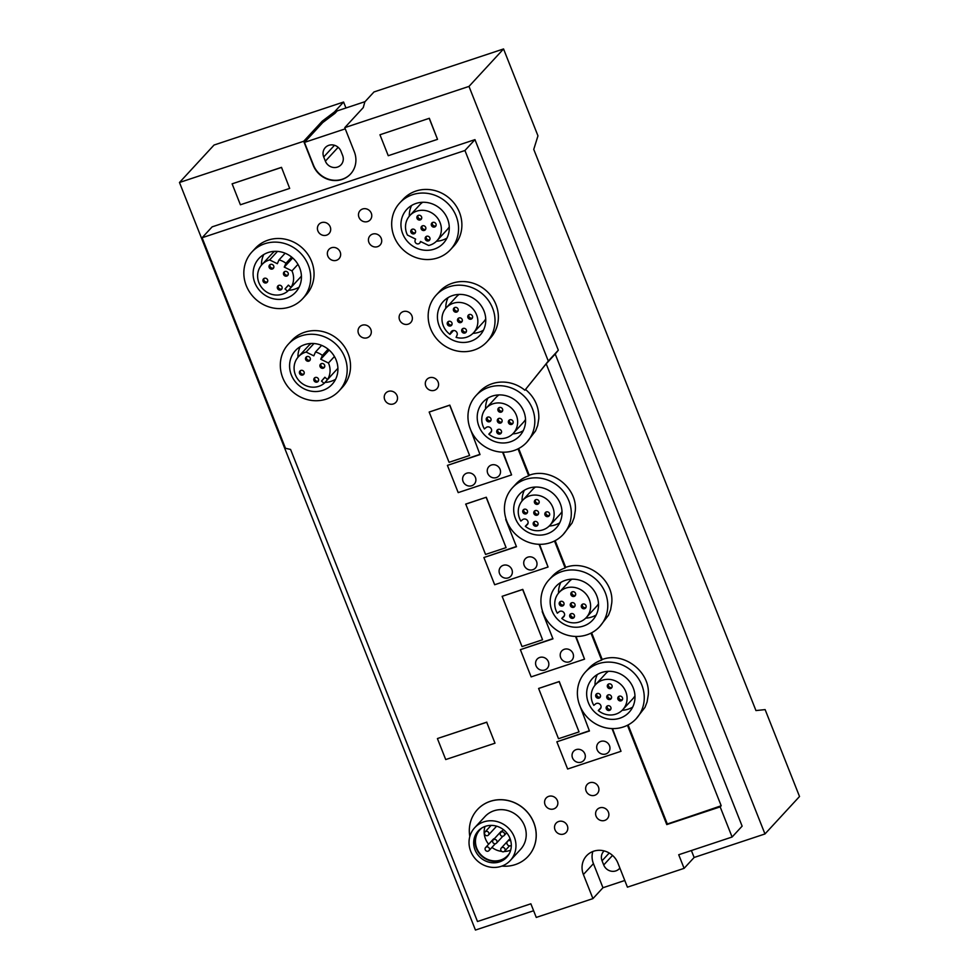 <?xml version="1.0" encoding="UTF-8"?>
<svg xmlns="http://www.w3.org/2000/svg" width="979" height="979" viewBox="0 0 979 979"><rect width="100%" height="100%" fill="white"/><g stroke="black" fill="none" stroke-linecap="round" stroke-linejoin="round"><path stroke-width="1.47" d="M475.415 477.422A6.853 6.388 -137.3 0 0 466.763 473.187A6.853 6.388 -137.3 0 0 463.091 481.509A6.853 6.388 -137.3 0 0 471.731 485.743A6.853 6.388 -137.3 0 0 475.415 477.422M301.422 275.943A18.552 17.304 -137.3 0 1 301.055 276.555L291.02 287.434A18.552 17.304 -137.3 0 0 291.962 270.877L284.253 267.096L285.941 263.278A18.552 17.304 -137.3 0 0 279.015 259.888L277.326 263.706L269.629 259.924A18.552 17.304 -137.3 0 0 261.956 264.599A18.552 17.304 -137.3 0 0 263.021 289.074A18.552 17.304 -137.3 0 0 287.642 291.265L285.011 288.94L288.389 285.109L291.02 287.434M523.239 430.711A24.928 23.251 42.7 0 1 512.739 433.881M485.584 408.83A24.928 23.251 42.7 0 1 487.897 398.11M491.568 431.201L488.839 434.162A18.491 17.255 -137.3 0 0 513.314 433.293L523.337 422.426A18.491 17.255 -137.3 0 0 525.527 419.416M498.972 394.916A18.491 17.255 -137.3 0 0 496.145 397.339L486.122 408.219A18.491 17.255 -137.3 0 0 484.385 428.949L486.135 427.517A3.426 3.194 -137.3 0 1 490.871 432.437A3.426 3.194 -137.3 0 1 490.577 432.718L491.128 432.118M453.546 330.486L449.973 334.365L450.891 332.285A3.426 3.194 -137.3 0 1 455.7 331.11A3.426 3.194 -137.3 0 1 457.009 335.283L456.092 337.363A18.491 17.255 -137.3 0 0 473.518 332.787L483.553 321.907A18.491 17.255 -137.3 0 0 485.731 318.909M459.175 294.41A18.491 17.255 -137.3 0 0 456.361 296.833L446.326 307.7A18.491 17.255 -137.3 0 0 449.973 334.365M473.518 332.787A18.491 17.255 -137.3 0 0 471.621 307.565A18.491 17.255 -137.3 0 0 446.326 307.7M607.323 705.932A2.509 2.337 -137.3 0 0 610.823 709.163M612.022 728.584L621.016 751.297L612.499 728.596M379.95 134.759L388.247 155.71L437.527 139.348L429.34 118.288L379.95 134.759L429.34 118.288M345.954 107.996L343.592 102.036L334.451 111.949L322.201 121.212L322.74 122.571L304.457 142.396L313.464 165.108A22.835 21.305 -137.3 0 0 350.666 173.895M343.592 102.036L214.034 145.039L179.475 182.498L303.698 141.27L313.231 165.353A22.835 21.305 -137.3 0 0 350.555 174.017A22.835 21.305 -137.3 0 0 354.3 151.721L344.767 127.637L468.99 86.409L764.966 833.961L694.135 857.469L684.101 868.349L678.716 854.74L732.096 837.021L720.165 806.867L666.772 824.587L627.453 725.268M468.99 86.409L503.549 48.95L537.961 135.848L533.751 149.383L755.947 710.57L765.125 709.604L799.525 796.502L764.966 833.961M586.127 791.056A6.853 6.388 42.7 0 1 589.799 782.735A6.853 6.388 42.7 0 1 598.45 786.969A6.853 6.388 42.7 0 1 594.767 795.291A6.853 6.388 42.7 0 1 586.127 791.056M589.358 730.75L556.855 741.801L589.444 730.983L579.005 703.399M732.096 837.021L742.131 826.141L555.215 354.055L558.324 350.188L548.301 361.055L524.879 390.229L546.209 363.821L721.193 805.754L720.165 806.867M555.215 354.055L546.209 363.821M415.194 240.063A2.741 2.558 -137.3 0 0 419.661 243.122A2.741 2.558 -137.3 0 0 420.089 242.462L420.517 241.483L428.692 245.484A18.491 17.255 -137.3 0 0 437.038 240.65A18.491 17.255 -137.3 0 0 435.141 215.429A18.491 17.255 -137.3 0 0 409.846 215.576A18.491 17.255 -137.3 0 0 407.448 235.07L415.622 239.084L415.194 240.063M465.013 328.552A2.509 2.337 -137.3 0 0 462.223 329.017A2.509 2.337 -137.3 0 0 463.116 332.872A2.509 2.337 -137.3 0 0 465.906 332.419A2.509 2.337 -137.3 0 0 465.013 328.552M462.81 328.552A2.509 2.337 -137.3 0 0 466.322 331.783M518.674 448.529L529.247 475.231L528.697 475.831A34.485 32.172 -137.3 0 0 515.86 484.079L512.519 487.701A34.485 32.172 -137.3 0 0 504.479 507.049A34.485 32.172 -137.3 0 0 525.417 541.008A34.485 32.172 -137.3 0 0 563.206 534.461A34.485 32.172 -137.3 0 0 571.259 515.113A34.485 32.172 -137.3 0 0 571.295 512.923A34.485 32.172 -137.3 0 0 549.28 480.689A34.485 32.172 -137.3 0 0 512.519 487.701M518.013 448.871L528.697 475.831M334.451 111.949L334.989 113.307L337.217 110.884L365.02 101.657M600.996 707.609L598.267 710.558A18.491 17.255 -137.3 0 0 622.742 709.702A18.491 17.255 -137.3 0 0 620.845 684.48A18.491 17.255 -137.3 0 0 595.55 684.627A18.491 17.255 -137.3 0 0 593.825 705.357L595.575 703.925A3.426 3.194 -137.3 0 1 600.311 708.845A3.426 3.194 -137.3 0 1 600.017 709.126L600.568 708.527M598.267 710.558L600.017 709.126M622.02 697.011A2.509 2.337 -137.3 0 0 618.361 696.791A2.509 2.337 -137.3 0 0 618.398 699.997A2.509 2.337 -137.3 0 0 622.057 700.205A2.509 2.337 -137.3 0 0 622.02 697.011M611.545 684.737A2.509 2.337 -137.3 0 0 607.886 684.529A2.509 2.337 -137.3 0 0 607.922 687.723A2.509 2.337 -137.3 0 0 611.581 687.931A2.509 2.337 -137.3 0 0 611.545 684.737M599.907 694.331A2.509 2.337 -137.3 0 0 596.248 694.123A2.509 2.337 -137.3 0 0 596.284 697.317A2.509 2.337 -137.3 0 0 599.943 697.525A2.509 2.337 -137.3 0 0 599.907 694.331M610.382 706.593A2.509 2.337 -137.3 0 0 606.723 706.385A2.509 2.337 -137.3 0 0 606.76 709.579A2.509 2.337 -137.3 0 0 610.419 709.799A2.509 2.337 -137.3 0 0 610.382 706.593M607.335 698.651A2.509 2.337 42.7 0 1 607.31 695.457A2.509 2.337 42.7 0 1 610.957 695.665A2.509 2.337 42.7 0 1 610.994 698.871A2.509 2.337 42.7 0 1 607.335 698.651M289.784 306.978A34.485 32.172 42.7 0 1 245.509 283.543A34.485 32.172 42.7 0 1 251.921 251.982A34.485 32.172 42.7 0 1 264.746 243.747A34.485 32.172 42.7 0 1 304.445 257.905A34.485 32.172 42.7 0 1 302.621 298.742A34.485 32.172 42.7 0 1 289.784 306.978M253.133 272.443A24.928 23.251 42.7 0 1 258.945 258.456A24.928 23.251 42.7 0 1 286.272 253.72A24.928 23.251 42.7 0 1 301.41 278.281A24.928 23.251 42.7 0 1 295.597 292.268A24.928 23.251 42.7 0 1 268.27 297.004A24.928 23.251 42.7 0 1 253.133 272.443M561.787 618.422A18.491 17.255 -137.3 0 0 586.274 617.565A18.491 17.255 -137.3 0 0 584.377 592.344A18.491 17.255 -137.3 0 0 559.082 592.491A18.491 17.255 -137.3 0 0 557.345 613.221L559.095 611.789A3.426 3.194 -137.3 0 1 563.831 616.709A3.426 3.194 -137.3 0 1 563.537 616.99L561.787 618.422L564.516 615.473M570.867 606.515A2.509 2.337 42.7 0 1 570.83 603.321A2.509 2.337 42.7 0 1 574.477 603.541A2.509 2.337 42.7 0 1 574.514 606.735A2.509 2.337 42.7 0 1 570.867 606.515M585.54 604.875A2.509 2.337 -137.3 0 0 581.881 604.667A2.509 2.337 -137.3 0 0 581.918 607.861A2.509 2.337 -137.3 0 0 585.577 608.069A2.509 2.337 -137.3 0 0 585.54 604.875M575.065 592.601A2.509 2.337 -137.3 0 0 571.406 592.393A2.509 2.337 -137.3 0 0 571.442 595.587A2.509 2.337 -137.3 0 0 575.101 595.807A2.509 2.337 -137.3 0 0 575.065 592.601M563.427 602.195A2.509 2.337 -137.3 0 0 559.768 601.987A2.509 2.337 -137.3 0 0 559.804 605.181A2.509 2.337 -137.3 0 0 563.463 605.389A2.509 2.337 -137.3 0 0 563.427 602.195M573.902 614.469A2.509 2.337 -137.3 0 0 570.243 614.249A2.509 2.337 -137.3 0 0 570.28 617.443A2.509 2.337 -137.3 0 0 573.939 617.663A2.509 2.337 -137.3 0 0 573.902 614.469M505.335 831.33A19.409 18.111 -137.3 0 0 478.229 830.938A19.409 18.111 -137.3 0 0 479.649 856.87A19.409 18.111 -137.3 0 0 506.755 857.261A19.409 18.111 -137.3 0 0 505.335 831.33M478.915 830.241A19.409 18.111 -137.3 0 0 480.995 855.426A19.409 18.111 -137.3 0 0 507.403 856.515M270.131 264.587A2.509 2.337 -137.3 0 0 273.667 267.854M474.705 827.696L484.96 816.572A24.206 22.578 42.7 0 1 485.584 815.923A24.206 22.578 42.7 0 1 510.524 811.542A24.206 22.578 42.7 0 1 520.547 849.393L510.292 860.517A24.206 22.578 42.7 0 1 509.655 861.165A24.206 22.578 42.7 0 1 476.479 860.027A24.206 22.578 42.7 0 1 474.705 827.696A24.206 22.578 42.7 0 1 475.329 827.035A24.206 22.578 42.7 0 1 508.162 827.842A24.206 22.578 42.7 0 1 510.292 860.517M501.897 866.085A34.485 32.172 -137.3 0 0 527.204 857.298A34.485 32.172 -137.3 0 0 528.097 856.368A34.485 32.172 -137.3 0 0 525.062 809.817A34.485 32.172 -137.3 0 0 478.303 808.678A34.485 32.172 -137.3 0 0 477.409 809.609A34.485 32.172 -137.3 0 0 469.822 836.507M528.122 856.331A34.485 32.172 -137.3 0 0 528.146 856.307A34.485 32.172 -137.3 0 0 525.123 809.755A34.485 32.172 -137.3 0 0 478.352 808.617A34.485 32.172 -137.3 0 0 477.458 809.547A34.485 32.172 -137.3 0 0 477.434 809.572L477.409 809.609M586.274 617.565L596.297 606.686A18.491 17.255 -137.3 0 0 598.487 603.688M571.932 579.189A18.491 17.255 -137.3 0 0 569.105 581.612L559.082 592.491M284.534 271.648A2.509 2.337 -137.3 0 0 288.083 274.915M628.114 724.937L667.323 823.988L666.772 824.587M281.499 167.348L289.686 188.409L281.499 167.348L232.109 183.832L240.406 204.77L289.686 188.409M462.174 321.32A2.509 2.337 42.7 0 1 458.674 318.089M458.967 322.409A2.509 2.337 42.7 0 1 458.074 318.542A2.509 2.337 42.7 0 1 460.876 318.089A2.509 2.337 42.7 0 1 461.77 321.944A2.509 2.337 42.7 0 1 458.967 322.409M574.93 606.099A2.509 2.337 42.7 0 1 571.418 602.868M323.706 156.97L325.371 161.156A9.594 8.946 -137.3 0 0 341.047 164.802A9.594 8.946 -137.3 0 0 342.613 155.428L340.961 151.243A9.594 8.946 -137.3 0 0 325.285 147.609A9.594 8.946 -137.3 0 0 323.706 156.97L334.488 145.284M582.481 604.202A2.509 2.337 -137.3 0 0 585.98 607.433M572.005 591.94A2.509 2.337 -137.3 0 0 575.505 595.171M560.367 601.534A2.509 2.337 -137.3 0 0 563.867 604.765M321.393 368.067A2.509 2.337 -137.3 0 0 324.196 367.602A2.509 2.337 -137.3 0 0 323.303 363.747A2.509 2.337 -137.3 0 0 320.5 364.2A2.509 2.337 -137.3 0 0 321.393 368.067M321.014 363.784A2.509 2.337 -137.3 0 0 324.563 367.052M570.843 613.796A2.509 2.337 -137.3 0 0 574.343 617.027M584.842 753.83A6.853 6.388 -137.3 0 0 576.203 749.596A6.853 6.388 -137.3 0 0 572.519 757.917A6.853 6.388 -137.3 0 0 581.171 762.151A6.853 6.388 -137.3 0 0 584.842 753.83M684.101 868.349L627.429 887.158L617.896 863.074A19.176 17.891 42.7 0 0 586.543 855.793A19.176 17.891 42.7 0 0 583.398 874.528L592.931 898.612L602.966 887.733L593.433 863.649A19.176 17.891 42.7 0 1 592.821 851.522M632.667 707.119A24.928 23.251 42.7 0 1 622.179 710.289M595.012 685.239A24.928 23.251 42.7 0 1 597.337 674.519M622.742 709.702L632.777 698.822A18.491 17.255 -137.3 0 0 634.967 695.824M608.412 671.325A18.491 17.255 -137.3 0 0 605.585 673.748L595.55 684.627M618.961 696.338A2.509 2.337 -137.3 0 0 622.46 699.569M573.009 653.519A6.853 6.388 -137.3 0 0 564.357 649.273A6.853 6.388 -137.3 0 0 560.686 657.607A6.853 6.388 -137.3 0 0 569.337 661.841A6.853 6.388 -137.3 0 0 573.009 653.519M536.051 665.781A6.853 6.388 -137.3 0 0 544.691 670.015A6.853 6.388 -137.3 0 0 548.362 661.694A6.853 6.388 -137.3 0 0 539.723 657.46A6.853 6.388 -137.3 0 0 536.051 665.781M632.165 708.074A24.928 23.251 42.7 0 1 629.142 712.247A24.928 23.251 42.7 0 1 597.178 714.205A24.928 23.251 42.7 0 1 589.48 682.62A24.928 23.251 42.7 0 1 592.503 678.447A24.928 23.251 42.7 0 1 624.467 676.489A24.928 23.251 42.7 0 1 632.165 708.074M468.941 314.675A2.509 2.337 -137.3 0 0 472.441 317.906M297.579 280.312L287.642 291.265M288.475 285.183L285.011 288.94M555.154 540.665L565.727 567.367C587.155 559.168 614.127 579.666 611.765 602.88L610.615 609.807L608.522 615.204L599.686 626.597A34.485 32.172 -137.3 0 0 607.543 609.427A34.485 32.172 -137.3 0 0 607.739 607.249A34.485 32.172 -137.3 0 0 586.8 573.278A34.485 32.172 -137.3 0 0 548.999 579.837A34.485 32.172 -137.3 0 0 540.959 599.172A34.485 32.172 -137.3 0 0 561.897 633.144A34.485 32.172 -137.3 0 0 599.686 626.597M488.423 835.063A2.288 2.129 -137.3 0 0 488.252 832.015A2.288 2.129 -137.3 0 0 485.058 831.966A2.288 2.129 -137.3 0 0 485.229 835.014A2.288 2.129 -137.3 0 0 488.423 835.063L496.108 826.729A2.288 2.129 -137.3 0 0 496.488 826.129M552.878 638.626L520.375 649.664L552.964 638.846L542.195 611.618M300.859 374.871A2.509 2.337 -137.3 0 0 303.661 374.419A2.509 2.337 -137.3 0 0 302.768 370.564A2.509 2.337 -137.3 0 0 299.966 371.017A2.509 2.337 -137.3 0 0 300.859 374.871M300.48 370.6A2.509 2.337 -137.3 0 0 304.028 373.868M264.012 278.464A2.509 2.337 -137.3 0 0 267.548 281.732M559.719 522.847A24.928 23.251 42.7 0 1 549.219 526.017M522.064 500.967A24.928 23.251 42.7 0 1 524.377 490.246M559.205 523.814A24.928 23.251 42.7 0 1 556.194 527.987A24.928 23.251 42.7 0 1 524.218 529.945A24.928 23.251 42.7 0 1 516.52 498.348A24.928 23.251 42.7 0 1 519.543 494.175A24.928 23.251 42.7 0 1 551.507 492.217A24.928 23.251 42.7 0 1 559.205 523.814M412.6 194.674A34.485 32.172 42.7 0 1 455.223 213.936A34.485 32.172 42.7 0 1 450.462 249.682A34.485 32.172 42.7 0 1 437.637 257.918A34.485 32.172 42.7 0 1 397.939 243.759A34.485 32.172 42.7 0 1 399.762 202.922A34.485 32.172 42.7 0 1 412.6 194.674M449.251 229.221A24.928 23.251 42.7 0 1 443.438 243.196A24.928 23.251 42.7 0 1 416.112 247.932A24.928 23.251 42.7 0 1 400.974 223.383A24.928 23.251 42.7 0 1 406.787 209.396A24.928 23.251 42.7 0 1 434.113 204.66A24.928 23.251 42.7 0 1 449.251 229.221M326.264 399.114A34.485 32.172 42.7 0 1 281.989 375.667A34.485 32.172 42.7 0 1 288.401 344.118A34.485 32.172 42.7 0 1 301.226 335.883A34.485 32.172 42.7 0 1 340.925 350.041A34.485 32.172 42.7 0 1 339.101 390.878A34.485 32.172 42.7 0 1 326.264 399.114M288.401 344.118L291.754 340.496A34.485 32.172 42.7 0 1 304.579 332.248A34.485 32.172 42.7 0 1 344.265 346.407A34.485 32.172 42.7 0 1 342.442 387.256L339.101 390.878M522.725 431.678A24.928 23.251 42.7 0 1 519.714 435.851A24.928 23.251 42.7 0 1 487.738 437.809A24.928 23.251 42.7 0 1 480.04 406.212A24.928 23.251 42.7 0 1 483.063 402.039A24.928 23.251 42.7 0 1 515.027 400.081A24.928 23.251 42.7 0 1 522.725 431.678M284.913 275.931A2.509 2.337 -137.3 0 0 287.716 275.466A2.509 2.337 -137.3 0 0 286.823 271.611A2.509 2.337 -137.3 0 0 284.02 272.064A2.509 2.337 -137.3 0 0 284.913 275.931M596.199 614.983A24.928 23.251 42.7 0 1 585.699 618.153M558.532 593.103A24.928 23.251 42.7 0 1 560.857 582.383M322.74 122.571L334.989 113.307M304.457 142.396L345.244 128.849M596.847 693.67A2.509 2.337 -137.3 0 0 600.347 696.901M297.946 357.298A24.928 23.251 42.7 0 1 297.971 355.512A24.928 23.251 42.7 0 1 300.259 346.664M335.601 379.265A24.928 23.251 42.7 0 1 325.004 382.446M334.439 356.503L328.442 363.013L320.733 359.232L322.421 355.414A18.552 17.304 -137.3 0 0 315.495 352.024L313.806 355.842L306.109 352.061A18.552 17.304 -137.3 0 0 298.436 356.735A18.552 17.304 -137.3 0 0 299.501 381.21A18.552 17.304 -137.3 0 0 324.11 383.401L321.491 381.076L324.869 377.245L327.5 379.571L337.535 368.691A18.552 17.304 -137.3 0 0 337.902 368.08M334.059 372.448L324.11 383.401M311.224 343.47A18.552 17.304 -137.3 0 0 308.471 345.856L298.436 356.735M306.978 360.994A2.509 2.337 -137.3 0 0 309.78 360.541A2.509 2.337 -137.3 0 0 308.887 356.686A2.509 2.337 -137.3 0 0 306.084 357.139A2.509 2.337 -137.3 0 0 306.978 360.994M306.611 356.723A2.509 2.337 -137.3 0 0 310.147 359.991M486.71 722.257L494.995 743.208L486.71 722.257L437.54 738.496L486.82 722.147M327.5 379.571A18.552 17.304 -137.3 0 0 328.442 363.013M533.616 910.751L475.451 930.05L179.475 182.498M426.33 236.416A2.509 2.337 -137.3 0 0 429.842 239.647M399.762 202.922L403.115 199.3A34.485 32.172 42.7 0 1 415.94 191.052A34.485 32.172 42.7 0 1 455.627 205.211A34.485 32.172 42.7 0 1 453.803 246.047L450.462 249.682M297.959 264.367L291.962 270.877M411.926 229.355A2.509 2.337 -137.3 0 0 415.426 232.586M281.389 167.47L232.109 183.832M315.275 381.945A2.509 2.337 -137.3 0 0 318.065 381.48A2.509 2.337 -137.3 0 0 317.172 377.625A2.509 2.337 -137.3 0 0 314.381 378.078A2.509 2.337 -137.3 0 0 315.275 381.945M500.881 835.552A2.288 2.129 -137.3 0 0 504.063 835.601A2.288 2.129 -137.3 0 0 503.904 832.554A2.288 2.129 -137.3 0 0 500.71 832.505A2.288 2.129 -137.3 0 0 500.881 835.552M595.685 615.95A24.928 23.251 42.7 0 1 592.674 620.111A24.928 23.251 42.7 0 1 560.698 622.069A24.928 23.251 42.7 0 1 553 590.484A24.928 23.251 42.7 0 1 556.023 586.311A24.928 23.251 42.7 0 1 587.987 584.353A24.928 23.251 42.7 0 1 595.685 615.95M525.552 389.495C534.73 397.303 539.148 407.007 538.805 418.608L537.655 425.535L535.562 430.931L526.726 442.324A34.485 32.172 -137.3 0 0 534.583 425.155A34.485 32.172 -137.3 0 0 534.779 422.977A34.485 32.172 -137.3 0 0 513.84 389.018A34.485 32.172 -137.3 0 0 476.039 395.565A34.485 32.172 -137.3 0 0 467.999 414.912A34.485 32.172 -137.3 0 0 488.937 448.871A34.485 32.172 -137.3 0 0 526.726 442.324M556.855 741.801L567.624 769.017L621.016 751.297M609.489 745.655A6.853 6.388 -137.3 0 0 600.837 741.409A6.853 6.388 -137.3 0 0 597.166 749.743A6.853 6.388 -137.3 0 0 605.817 753.977A6.853 6.388 -137.3 0 0 609.489 745.655M456.728 307.614A2.509 2.337 -137.3 0 0 453.926 308.079A2.509 2.337 -137.3 0 0 454.819 311.934A2.509 2.337 -137.3 0 0 457.621 311.481A2.509 2.337 -137.3 0 0 456.728 307.614M454.525 307.614A2.509 2.337 -137.3 0 0 458.025 310.845M344.767 127.637L363.27 107.58L364.849 101.865L373.99 91.953L503.549 48.95M624.786 880.488L602.966 887.733M604.141 850.922A9.594 8.946 -137.3 0 0 603.627 851.424A9.594 8.946 -137.3 0 0 602.048 860.786L609.219 853.015M619.866 868.055A9.594 8.946 42.7 0 1 619.389 868.618A9.594 8.946 42.7 0 1 603.713 864.971L602.048 860.786M270.498 268.87A2.509 2.337 -137.3 0 0 273.3 268.405A2.509 2.337 -137.3 0 0 272.407 264.55A2.509 2.337 -137.3 0 0 269.604 265.003A2.509 2.337 -137.3 0 0 270.498 268.87M520.375 649.664L531.144 676.881L584.536 659.161L575.542 636.448M501.419 851.118A2.288 2.129 -137.3 0 0 504.613 851.167A2.288 2.129 -137.3 0 0 504.442 848.108A2.288 2.129 -137.3 0 0 501.248 848.071A2.288 2.129 -137.3 0 0 501.419 851.118M437.038 240.65L447.073 229.771A18.491 17.255 -137.3 0 0 449.263 226.773M422.695 202.274A18.491 17.255 -137.3 0 0 419.881 204.697L409.846 215.576M576.019 636.46L584.536 659.161M278.795 289.808A2.509 2.337 -137.3 0 0 281.585 289.343A2.509 2.337 -137.3 0 0 280.692 285.489A2.509 2.337 -137.3 0 0 277.901 285.941A2.509 2.337 -137.3 0 0 278.795 289.808M278.415 285.525A2.509 2.337 -137.3 0 0 281.964 288.793M592.931 898.612L536.259 917.421L530.863 903.801L477.483 921.52L290.567 449.434L285.464 448.284L202.102 237.738L212.137 226.859L474.962 139.63L464.939 150.509L202.102 237.738M528.048 523.337L525.319 526.298A18.491 17.255 -137.3 0 0 549.794 525.429L559.817 514.55A18.491 17.255 -137.3 0 0 562.007 511.552M535.452 487.052A18.491 17.255 -137.3 0 0 532.625 489.476L522.602 500.355A18.491 17.255 -137.3 0 0 520.865 521.085L522.615 519.653A3.426 3.194 -137.3 0 1 527.351 524.573A3.426 3.194 -137.3 0 1 527.057 524.854L525.319 526.298M539.062 544.312L548.056 567.025L539.551 544.324M289.613 364.58A24.928 23.251 42.7 0 1 295.425 350.592A24.928 23.251 42.7 0 1 322.752 345.856A24.928 23.251 42.7 0 1 337.89 370.417A24.928 23.251 42.7 0 1 332.077 384.404A24.928 23.251 42.7 0 1 304.75 389.14A24.928 23.251 42.7 0 1 289.613 364.58M549.794 525.429A18.491 17.255 -137.3 0 0 547.897 500.208A18.491 17.255 -137.3 0 0 522.602 500.355M425.694 229.184A2.509 2.337 42.7 0 1 422.194 225.953M549.06 512.739A2.509 2.337 -137.3 0 0 545.401 512.531A2.509 2.337 -137.3 0 0 545.438 515.725A2.509 2.337 -137.3 0 0 549.097 515.933A2.509 2.337 -137.3 0 0 549.06 512.739M546.001 512.066A2.509 2.337 -137.3 0 0 549.5 515.297M538.585 500.477A2.509 2.337 -137.3 0 0 534.926 500.257A2.509 2.337 -137.3 0 0 534.962 503.451A2.509 2.337 -137.3 0 0 538.621 503.671A2.509 2.337 -137.3 0 0 538.585 500.477M535.525 499.804A2.509 2.337 -137.3 0 0 539.025 503.035M448.406 321.491A2.509 2.337 -137.3 0 0 451.906 324.722M526.947 510.059A2.509 2.337 -137.3 0 0 523.288 509.851A2.509 2.337 -137.3 0 0 523.324 513.045A2.509 2.337 -137.3 0 0 526.983 513.253A2.509 2.337 -137.3 0 0 526.947 510.059M523.887 509.398A2.509 2.337 -137.3 0 0 527.387 512.629M537.422 522.333A2.509 2.337 -137.3 0 0 533.763 522.113A2.509 2.337 -137.3 0 0 533.8 525.319A2.509 2.337 -137.3 0 0 537.459 525.527A2.509 2.337 -137.3 0 0 537.422 522.333M534.363 521.66A2.509 2.337 -137.3 0 0 537.863 524.891M538.45 513.963A2.509 2.337 42.7 0 1 534.938 510.732M534.387 514.379A2.509 2.337 42.7 0 1 534.35 511.185A2.509 2.337 42.7 0 1 538.009 511.405A2.509 2.337 42.7 0 1 538.034 514.599A2.509 2.337 42.7 0 1 534.387 514.379M567.331 825.725A6.853 6.388 42.7 0 1 563.659 834.047A6.853 6.388 42.7 0 1 555.007 829.813A6.853 6.388 42.7 0 1 558.679 821.491A6.853 6.388 42.7 0 1 567.331 825.725M328.136 349.222L322.421 355.414M329.177 350.09L320.733 359.232M277.498 251.395L269.629 259.924M274.744 251.334A18.552 17.304 -137.3 0 0 271.991 253.72L261.956 264.599M499.571 573.645A6.853 6.388 -137.3 0 0 508.211 577.879A6.853 6.388 -137.3 0 0 511.882 569.558A6.853 6.388 -137.3 0 0 503.243 565.324A6.853 6.388 -137.3 0 0 499.571 573.645M536.529 561.383A6.853 6.388 -137.3 0 0 527.877 557.137A6.853 6.388 -137.3 0 0 524.206 565.47A6.853 6.388 -137.3 0 0 532.857 569.705A6.853 6.388 -137.3 0 0 536.529 561.383M264.379 282.747A2.509 2.337 -137.3 0 0 267.181 282.282A2.509 2.337 -137.3 0 0 266.288 278.428A2.509 2.337 -137.3 0 0 263.486 278.88A2.509 2.337 -137.3 0 0 264.379 282.747M446.962 238.068A24.928 23.251 42.7 0 1 436.463 241.238M409.308 216.188A24.928 23.251 42.7 0 1 409.332 214.315A24.928 23.251 42.7 0 1 411.621 205.468M486.942 341.806L490.283 338.183A34.485 32.172 -137.3 0 0 495.937 304.518A34.485 32.172 -137.3 0 0 439.595 291.424L436.242 295.058A34.485 32.172 -137.3 0 0 430.589 328.724A34.485 32.172 -137.3 0 0 486.942 341.806A34.485 32.172 -137.3 0 0 492.596 308.14A34.485 32.172 -137.3 0 0 491.703 306.072A34.485 32.172 -137.3 0 0 436.242 295.058M558.324 350.188L474.962 139.63M691.382 850.531L694.135 857.469M502.582 452.176L511.576 474.901L458.196 492.608L447.415 465.392L480.016 454.574L469.565 426.991M500.049 469.247A6.853 6.388 -137.3 0 0 491.397 465.013A6.853 6.388 -137.3 0 0 487.726 473.334A6.853 6.388 -137.3 0 0 496.377 477.568A6.853 6.388 -137.3 0 0 500.049 469.247M494.995 743.208L445.714 759.557L437.429 738.619M548.056 567.025L494.664 584.744L483.895 557.528L516.484 546.71L505.715 519.482M471.144 314.675A2.509 2.337 -137.3 0 0 468.341 315.14A2.509 2.337 -137.3 0 0 469.235 318.995A2.509 2.337 -137.3 0 0 472.037 318.542A2.509 2.337 -137.3 0 0 471.144 314.675M450.609 321.491A2.509 2.337 -137.3 0 0 447.807 321.944A2.509 2.337 -137.3 0 0 448.7 325.811A2.509 2.337 -137.3 0 0 451.503 325.358A2.509 2.337 -137.3 0 0 450.609 321.491M483.895 557.528L516.398 546.49M314.895 377.661A2.509 2.337 -137.3 0 0 318.444 380.929M608.485 684.076A2.509 2.337 -137.3 0 0 611.985 687.307M292.697 257.954L284.253 267.096M291.656 257.085L285.941 263.278M510.389 839.541L509.447 840.545L510.695 840.594M509.447 840.545A2.741 2.558 -137.3 0 0 507.146 844.167A2.741 2.558 -137.3 0 0 509.631 845.832L511.307 845.893M482.035 827.855A18.956 17.683 -137.3 0 0 479.906 829.8A18.956 17.683 -137.3 0 0 481.839 855.646A18.956 17.683 -137.3 0 0 507.758 855.499A18.956 17.683 -137.3 0 0 509.533 853.211M429.23 118.41L437.527 139.348M591.634 632.801L602.207 659.503L601.644 660.103A34.485 32.172 -137.3 0 0 588.82 668.351L585.479 671.973A34.485 32.172 -137.3 0 0 577.426 691.309A34.485 32.172 -137.3 0 0 598.377 725.28A34.485 32.172 -137.3 0 0 636.166 718.733A34.485 32.172 -137.3 0 0 644.219 699.385A34.485 32.172 -137.3 0 0 644.255 697.195A34.485 32.172 -137.3 0 0 622.24 664.961A34.485 32.172 -137.3 0 0 585.479 671.973M590.973 633.132L601.644 660.103M529.247 475.231C550.675 467.032 577.647 487.53 575.285 510.744L574.135 517.671L572.042 523.067L563.206 534.461M324.955 377.319L321.491 381.076M554.493 541.008L565.164 567.967A34.485 32.172 -137.3 0 0 552.34 576.215L548.999 579.837M608.4 812.093A6.853 6.388 42.7 0 1 604.716 820.426A6.853 6.388 42.7 0 1 596.076 816.18A6.853 6.388 42.7 0 1 599.748 807.859A6.853 6.388 42.7 0 1 608.4 812.093M513.314 433.293A18.491 17.255 -137.3 0 0 511.417 408.072A18.491 17.255 -137.3 0 0 486.122 408.219M721.193 805.754A913.395 150.815 158.4 0 1 667.323 823.988M602.207 659.503C623.635 651.304 650.607 671.802 648.245 695.017L647.095 701.943L645.002 707.34L636.166 718.733M488.839 434.162L490.577 432.718M611.41 698.235A2.509 2.337 42.7 0 1 607.898 695.004M321.626 345.367L315.495 352.024M483.442 330.192A24.928 23.251 42.7 0 1 472.943 333.374M445.788 308.324A24.928 23.251 42.7 0 1 445.812 306.451A24.928 23.251 42.7 0 1 448.101 297.604M501.97 421.827A2.509 2.337 42.7 0 1 498.47 418.596M497.907 422.255A2.509 2.337 42.7 0 1 497.87 419.049A2.509 2.337 42.7 0 1 501.529 419.269A2.509 2.337 42.7 0 1 501.566 422.463A2.509 2.337 42.7 0 1 497.907 422.255M512.58 420.603A2.509 2.337 -137.3 0 0 508.921 420.395A2.509 2.337 -137.3 0 0 508.958 423.589A2.509 2.337 -137.3 0 0 512.617 423.797A2.509 2.337 -137.3 0 0 512.58 420.603M509.521 419.93A2.509 2.337 -137.3 0 0 513.02 423.161M502.105 408.341A2.509 2.337 -137.3 0 0 498.446 408.121A2.509 2.337 -137.3 0 0 498.482 411.315A2.509 2.337 -137.3 0 0 502.141 411.535A2.509 2.337 -137.3 0 0 502.105 408.341M499.045 407.668A2.509 2.337 -137.3 0 0 502.545 410.899M490.467 417.923A2.509 2.337 -137.3 0 0 486.808 417.715A2.509 2.337 -137.3 0 0 486.844 420.909A2.509 2.337 -137.3 0 0 490.503 421.129A2.509 2.337 -137.3 0 0 490.467 417.923M487.407 417.262A2.509 2.337 -137.3 0 0 490.907 420.493M500.942 430.197A2.509 2.337 -137.3 0 0 497.283 429.989A2.509 2.337 -137.3 0 0 497.32 433.183A2.509 2.337 -137.3 0 0 500.979 433.391A2.509 2.337 -137.3 0 0 500.942 430.197M497.883 429.524A2.509 2.337 -137.3 0 0 501.383 432.755M414.129 229.355A2.509 2.337 -137.3 0 0 411.327 229.82A2.509 2.337 -137.3 0 0 412.22 233.675A2.509 2.337 -137.3 0 0 415.023 233.222A2.509 2.337 -137.3 0 0 414.129 229.355M485.731 321.357A24.928 23.251 42.7 0 1 479.918 335.332A24.928 23.251 42.7 0 1 452.592 340.068A24.928 23.251 42.7 0 1 437.454 315.519A24.928 23.251 42.7 0 1 443.267 301.532A24.928 23.251 42.7 0 1 470.593 296.796A24.928 23.251 42.7 0 1 485.731 321.357M511.576 474.901L503.071 452.188M479.918 454.354L447.415 465.392M492.78 842.246A2.288 2.129 -137.3 0 0 496.512 843.115A2.288 2.129 -137.3 0 0 496.891 840.888A2.288 2.129 -137.3 0 0 493.159 840.019A2.288 2.129 -137.3 0 0 492.78 842.246M485.768 850.58A2.288 2.129 -137.3 0 0 488.962 850.629A2.288 2.129 -137.3 0 0 488.79 847.569A2.288 2.129 -137.3 0 0 485.608 847.533A2.288 2.129 -137.3 0 0 485.768 850.58M548.301 361.055L464.939 150.509M313.978 343.531L306.109 352.061M485.021 826.447A18.956 17.683 -137.3 0 0 488.643 844.228M491.935 847.398A18.956 17.683 -137.3 0 0 501.75 851.387M504.197 851.497A18.956 17.683 -137.3 0 0 510.695 850.127M303.698 141.27L322.201 121.212M285.146 253.231L279.015 259.888M502.056 831.049A2.288 2.129 -137.3 0 0 500.844 831.673L493.159 840.019M494.505 838.562A2.288 2.129 -137.3 0 0 493.294 839.187L485.608 847.533M509.276 839.431A2.288 2.129 -137.3 0 0 508.945 839.725L501.248 848.071M261.466 265.162A24.928 23.251 42.7 0 1 261.491 263.375A24.928 23.251 42.7 0 1 263.779 254.54M422.487 230.273A2.509 2.337 42.7 0 1 421.594 226.406A2.509 2.337 42.7 0 1 424.397 225.953A2.509 2.337 42.7 0 1 425.29 229.808A2.509 2.337 42.7 0 1 422.487 230.273M428.533 236.416A2.509 2.337 -137.3 0 0 425.743 236.881A2.509 2.337 -137.3 0 0 426.636 240.736A2.509 2.337 -137.3 0 0 429.426 240.283A2.509 2.337 -137.3 0 0 428.533 236.416M420.248 215.478A2.509 2.337 -137.3 0 0 417.446 215.943A2.509 2.337 -137.3 0 0 418.339 219.798A2.509 2.337 -137.3 0 0 421.141 219.345A2.509 2.337 -137.3 0 0 420.248 215.478M434.664 222.539A2.509 2.337 -137.3 0 0 431.861 223.004A2.509 2.337 -137.3 0 0 432.755 226.859A2.509 2.337 -137.3 0 0 435.557 226.406A2.509 2.337 -137.3 0 0 434.664 222.539M251.921 251.982L255.274 248.36A34.485 32.172 42.7 0 1 268.099 240.124A34.485 32.172 42.7 0 1 307.785 254.271A34.485 32.172 42.7 0 1 305.962 295.12L302.621 298.742M384.71 399.713A6.853 6.388 42.7 0 1 388.394 391.38A6.853 6.388 42.7 0 1 397.033 395.626A6.853 6.388 42.7 0 1 393.362 403.948A6.853 6.388 42.7 0 1 384.71 399.713M438.102 381.994A6.853 6.388 42.7 0 1 434.431 390.315A6.853 6.388 42.7 0 1 425.779 386.081A6.853 6.388 42.7 0 1 429.451 377.759A6.853 6.388 42.7 0 1 438.102 381.994M317.894 230.934A6.853 6.388 42.7 0 1 321.565 222.612A6.853 6.388 42.7 0 1 330.217 226.847A6.853 6.388 42.7 0 1 326.545 235.168A6.853 6.388 42.7 0 1 317.894 230.934M358.963 217.301A6.853 6.388 42.7 0 1 362.634 208.98A6.853 6.388 42.7 0 1 371.286 213.214A6.853 6.388 42.7 0 1 367.602 221.548A6.853 6.388 42.7 0 1 358.963 217.301M399.579 319.913A6.853 6.388 42.7 0 1 403.262 311.591A6.853 6.388 42.7 0 1 411.902 315.825A6.853 6.388 42.7 0 1 408.231 324.147A6.853 6.388 42.7 0 1 399.579 319.913M358.522 333.545A6.853 6.388 42.7 0 1 362.193 325.212A6.853 6.388 42.7 0 1 370.833 329.458A6.853 6.388 42.7 0 1 367.162 337.779A6.853 6.388 42.7 0 1 358.522 333.545M368.912 242.437A6.853 6.388 42.7 0 1 372.583 234.103A6.853 6.388 42.7 0 1 381.235 238.35A6.853 6.388 42.7 0 1 377.551 246.671A6.853 6.388 42.7 0 1 368.912 242.437M340.166 251.97A6.853 6.388 42.7 0 1 336.495 260.304A6.853 6.388 42.7 0 1 327.843 256.07A6.853 6.388 42.7 0 1 331.514 247.736A6.853 6.388 42.7 0 1 340.166 251.97M432.461 222.539A2.509 2.337 -137.3 0 0 435.961 225.77M418.045 215.478A2.509 2.337 -137.3 0 0 421.545 218.709M545.058 804.689A6.853 6.388 42.7 0 1 548.729 796.355A6.853 6.388 42.7 0 1 557.381 800.602A6.853 6.388 42.7 0 1 553.71 808.923A6.853 6.388 42.7 0 1 545.058 804.689M502.129 596.321L522.774 589.382L542.562 639.764L522.664 589.505L502.129 596.321L522.027 646.581L542.562 639.764M465.759 504.063L486.294 497.246L506.082 547.628L485.547 554.444L465.759 504.063M538.609 688.457L559.254 681.519L579.042 731.9L559.144 681.641L538.609 688.457L558.507 738.717L579.042 731.9M429.169 412.049L449.814 405.11L469.602 455.492L449.704 405.233L429.169 412.049L449.067 462.308L469.602 455.492M524.879 390.229A34.485 32.172 -137.3 0 0 479.38 391.943L476.039 395.565M486.294 497.246L465.649 504.185M506.082 547.628L486.184 497.369M299.121 287.128A24.928 23.251 42.7 0 1 288.524 290.31M420.089 242.462L420.848 241.642M338.147 147.303L325.371 161.156M593.433 863.649L583.398 874.528M450.891 332.285L452.212 330.865M612.524 855.426L603.713 864.971M420.97 241.691L419.661 243.122M506.669 832.786L504.063 835.601M509.533 845.832L504.613 851.167M510.059 838.599L507.526 841.328M495.313 843.739L488.962 850.629M502.863 836.225L496.512 843.115M503.377 829.617L500.71 832.505M491.128 825.383L485.058 831.966"/></g></svg>
